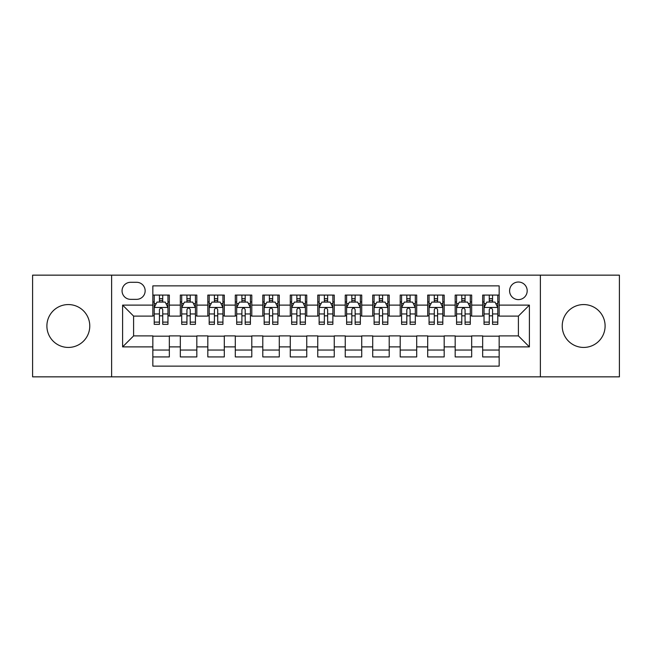 <?xml version="1.0" encoding="UTF-8"?>
<svg xmlns="http://www.w3.org/2000/svg" width="652" height="652" viewBox="0 0 652 652"><rect width="100%" height="100%" fill="white"/><g stroke="black" fill="none" stroke-linecap="round" stroke-linejoin="round"><path stroke-width="0.98" d="M583.67 304.565A21.434 21.434 0 0 0 562.228 326A21.434 21.434 0 0 0 583.67 347.435A21.434 21.434 0 0 0 605.105 326A21.434 21.434 0 0 0 583.67 304.565M68.33 304.565A21.434 21.434 0 0 0 46.895 326A21.434 21.434 0 0 0 68.33 347.435A21.434 21.434 0 0 0 89.772 326A21.434 21.434 0 0 0 68.33 304.565M518.397 282.023A8.794 8.794 0 0 0 509.595 290.816A8.794 8.794 0 0 0 518.397 299.618A8.794 8.794 0 0 0 527.191 290.816A8.794 8.794 0 0 0 518.397 282.023M540.378 376.848L619.4 376.848L619.4 275.152L540.378 275.152L540.378 376.848L111.622 376.848L111.622 275.152L32.6 275.152L32.6 376.848L111.622 376.848M499.155 295.079L482.659 295.079L482.659 305.112L471.673 305.112L471.673 316.106L482.659 316.106L482.659 305.112M471.673 305.112L471.673 295.079L455.177 295.079L455.177 305.112L444.183 305.112L444.183 316.106L455.177 316.106L455.177 305.112M444.183 305.112L444.183 295.079L427.696 295.079L427.696 305.112L416.701 305.112L416.701 316.106L427.696 316.106L427.696 305.112M416.701 305.112L416.701 295.079L400.206 295.079L400.206 305.112L389.211 305.112L389.211 316.106L400.206 316.106L400.206 305.112M389.211 305.112L389.211 295.079L372.724 295.079L372.724 305.112L361.73 305.112L361.73 316.106L372.724 316.106L372.724 305.112M361.73 305.112L361.73 295.079L345.242 295.079L345.242 305.112L334.248 305.112L334.248 316.106L345.242 316.106L345.242 305.112M334.248 305.112L334.248 295.079L317.752 295.079L317.752 305.112L306.758 305.112L306.758 316.106L317.752 316.106L317.752 305.112M306.758 305.112L306.758 295.079L290.27 295.079L290.27 305.112L279.276 305.112L279.276 316.106L290.27 316.106L290.27 305.112M279.276 305.112L279.276 295.079L262.789 295.079L262.789 305.112L251.794 305.112L251.794 316.106L262.789 316.106L262.789 305.112M251.794 305.112L251.794 295.079L235.299 295.079L235.299 305.112L224.304 305.112L224.304 316.106L235.299 316.106L235.299 305.112M224.304 305.112L224.304 295.079L207.817 295.079L207.817 305.112L196.822 305.112L196.822 316.106L207.817 316.106L207.817 305.112M196.822 305.112L196.822 295.079L180.327 295.079L180.327 316.106L169.341 316.106L169.341 295.079L152.845 295.079M152.845 356.921L169.341 356.921L169.341 335.894L180.327 335.894L180.327 356.921L196.822 356.921L196.822 335.894L207.817 335.894L207.817 346.888L196.822 346.888M207.817 346.888L207.817 356.921L224.304 356.921L224.304 335.894L235.299 335.894L235.299 346.888L224.304 346.888M235.299 346.888L235.299 356.921L251.794 356.921L251.794 335.894L262.789 335.894L262.789 346.888L251.794 346.888M262.789 346.888L262.789 356.921L279.276 356.921L279.276 335.894L290.27 335.894L290.27 346.888L279.276 346.888M290.27 346.888L290.27 356.921L306.758 356.921L306.758 335.894L317.752 335.894L317.752 346.888L306.758 346.888M317.752 346.888L317.752 356.921L334.248 356.921L334.248 335.894L345.242 335.894L345.242 346.888L334.248 346.888M345.242 346.888L345.242 356.921L361.73 356.921L361.73 335.894L372.724 335.894L372.724 346.888L361.73 346.888M372.724 346.888L372.724 356.921L389.211 356.921L389.211 335.894L400.206 335.894L400.206 346.888L389.211 346.888M400.206 346.888L400.206 356.921L416.701 356.921L416.701 335.894L427.696 335.894L427.696 346.888L416.701 346.888M427.696 346.888L427.696 356.921L444.183 356.921L444.183 335.894L455.177 335.894L455.177 346.888L444.183 346.888M455.177 346.888L455.177 356.921L471.673 356.921L471.673 335.894L482.659 335.894L482.659 346.888L471.673 346.888M130.579 299.341L136.627 299.341A8.517 8.517 0 0 0 145.151 290.816A8.517 8.517 0 0 0 136.627 282.3L130.579 282.3A8.517 8.517 0 0 0 122.063 290.816A8.517 8.517 0 0 0 130.579 299.341M540.378 275.152L111.622 275.152M499.155 305.112L499.155 285.869L152.845 285.869L152.845 316.106L133.603 316.106L133.603 335.894L152.845 335.894L152.845 366.131L499.155 366.131L499.155 335.894L518.397 335.894L518.397 316.106L499.155 316.106L499.155 305.112L529.391 305.112L529.391 346.888L499.155 346.888M152.845 346.888L122.609 346.888L122.609 305.112L152.845 305.112M482.659 346.888L482.659 356.921L499.155 356.921M152.845 301.949L154.222 301.949M159.438 301.949L162.739 301.949M167.963 301.949L169.341 301.949M152.845 315.829L154.222 315.829M159.438 315.829L162.739 315.829M167.963 315.829L169.341 315.829M152.845 336.171L169.341 336.171M152.845 350.051L169.341 350.051M180.327 315.829L181.704 315.829M186.928 315.829L190.229 315.829M195.445 315.829L196.822 315.829M180.327 301.949L181.704 301.949M186.928 301.949L190.229 301.949M195.445 301.949L196.822 301.949M180.327 336.171L196.822 336.171M180.327 350.051L196.822 350.051M207.817 336.171L224.304 336.171M207.817 350.051L224.304 350.051M207.817 301.949L209.186 301.949M214.41 301.949L217.711 301.949M222.935 301.949L224.304 301.949M207.817 315.829L209.186 315.829M214.41 315.829L217.711 315.829M222.935 315.829L224.304 315.829M235.299 336.171L251.794 336.171M235.299 350.051L251.794 350.051M235.299 301.949L236.676 301.949M241.9 301.949L245.193 301.949M250.417 301.949L251.794 301.949M235.299 315.829L236.676 315.829M241.9 315.829L245.193 315.829M250.417 315.829L251.794 315.829M262.789 336.171L279.276 336.171M262.789 350.051L279.276 350.051M262.789 301.949L264.158 301.949M269.382 301.949L272.683 301.949M277.899 301.949L279.276 301.949M262.789 315.829L264.158 315.829M269.382 315.829L272.683 315.829M277.899 315.829L279.276 315.829M290.27 336.171L306.758 336.171M290.27 350.051L306.758 350.051M290.27 301.949L291.648 301.949M296.864 301.949L300.164 301.949M305.389 301.949L306.758 301.949M290.27 315.829L291.648 315.829M296.864 315.829L300.164 315.829M305.389 315.829L306.758 315.829M317.752 336.171L334.248 336.171M317.752 350.051L334.248 350.051M317.752 301.949L319.13 301.949M324.354 301.949L327.646 301.949M332.87 301.949L334.248 301.949M317.752 315.829L319.13 315.829M324.354 315.829L327.646 315.829M332.87 315.829L334.248 315.829M345.242 336.171L361.73 336.171M345.242 350.051L361.73 350.051M345.242 301.949L346.611 301.949M351.835 301.949L355.136 301.949M360.352 301.949L361.73 301.949M345.242 315.829L346.611 315.829M351.835 315.829L355.136 315.829M360.352 315.829L361.73 315.829M372.724 336.171L389.211 336.171M372.724 350.051L389.211 350.051M372.724 301.949L374.101 301.949M379.317 301.949L382.618 301.949M387.842 301.949L389.211 301.949M372.724 315.829L374.101 315.829M379.317 315.829L382.618 315.829M387.842 315.829L389.211 315.829M400.206 336.171L416.701 336.171M400.206 350.051L416.701 350.051M400.206 301.949L401.583 301.949M406.807 301.949L410.1 301.949M415.324 301.949L416.701 301.949M400.206 315.829L401.583 315.829M406.807 315.829L410.1 315.829M415.324 315.829L416.701 315.829M427.696 336.171L444.183 336.171M427.696 350.051L444.183 350.051M427.696 301.949L429.065 301.949M434.289 301.949L437.59 301.949M442.814 301.949L444.183 301.949M427.696 315.829L429.065 315.829M434.289 315.829L437.59 315.829M442.814 315.829L444.183 315.829M455.177 336.171L471.673 336.171M455.177 350.051L471.673 350.051M455.177 301.949L456.555 301.949M461.771 301.949L465.072 301.949M470.296 301.949L471.673 301.949M455.177 315.829L456.555 315.829M461.771 315.829L465.072 315.829M470.296 315.829L471.673 315.829M482.659 336.171L499.155 336.171M482.659 350.051L499.155 350.051M482.659 301.949L484.037 301.949M489.261 301.949L492.562 301.949M497.778 301.949L499.155 301.949M482.659 315.829L484.037 315.829M489.261 315.829L492.562 315.829M497.778 315.829L499.155 315.829M133.603 316.106L122.609 305.112M133.603 335.894L122.609 346.888M529.391 305.112L518.397 316.106M529.391 346.888L518.397 335.894M162.739 298.649L159.438 298.649M167.963 322.112L162.739 322.112L162.739 324.354L167.963 324.354L167.963 307.589L165.217 302.088L156.969 302.088L154.222 307.589L154.222 324.354L159.438 324.354L159.438 322.112L154.222 322.112M154.222 307.589L154.222 295.079M167.963 307.589L167.963 295.079M159.438 302.088L159.438 295.079M162.739 295.079L162.739 302.088M162.739 322.112L162.739 309.643C161.639 307.532 160.547 307.532 159.438 309.643L159.438 322.112M190.229 298.649L186.928 298.649M195.445 322.112L190.229 322.112L190.229 324.354L195.445 324.354L195.445 307.589L192.699 302.088L184.451 302.088L181.704 307.589L181.704 324.354L186.928 324.354L186.928 322.112L181.704 322.112M181.704 307.589L181.704 295.079M195.445 307.589L195.445 295.079M186.928 302.088L186.928 295.079M190.229 295.079L190.229 302.088M190.229 322.112L190.229 309.643C189.129 307.532 188.029 307.532 186.928 309.643L186.928 322.112M217.711 298.649L214.41 298.649M222.935 322.112L217.711 322.112L217.711 324.354L222.935 324.354L222.935 307.589L220.18 302.088L211.941 302.088L209.186 307.589L209.186 324.354L214.41 324.354L214.41 322.112L209.186 322.112M209.186 307.589L209.186 295.079M222.935 307.589L222.935 295.079M214.41 302.088L214.41 295.079M217.711 295.079L217.711 302.088M217.711 322.112L217.711 309.643C216.611 307.532 215.51 307.532 214.41 309.643L214.41 322.112M245.193 298.649L241.9 298.649M250.417 322.112L245.193 322.112L245.193 324.354L250.417 324.354L250.417 307.589L247.67 302.088L239.423 302.088L236.676 307.589L236.676 324.354L241.9 324.354L241.9 322.112L236.676 322.112M236.676 307.589L236.676 295.079M250.417 307.589L250.417 295.079M241.9 302.088L241.9 295.079M245.193 295.079L245.193 302.088M245.193 322.112L245.193 309.643C244.101 307.532 243 307.532 241.9 309.643L241.9 322.112M272.683 298.649L269.382 298.649M277.899 322.112L272.683 322.112L272.683 324.354L277.899 324.354L277.899 307.589L275.152 302.088L266.904 302.088L264.158 307.589L264.158 324.354L269.382 324.354L269.382 322.112L264.158 322.112M264.158 307.589L264.158 295.079M277.899 307.589L277.899 295.079M269.382 302.088L269.382 295.079M272.683 295.079L272.683 302.088M272.683 322.112L272.683 309.643C271.582 307.532 270.482 307.532 269.382 309.643L269.382 322.112M300.164 298.649L296.864 298.649M305.389 322.112L300.164 322.112L300.164 324.354L305.389 324.354L305.389 307.589L302.634 302.088L294.394 302.088L291.648 307.589L291.648 324.354L296.864 324.354L296.864 322.112L291.648 322.112M291.648 307.589L291.648 295.079M305.389 307.589L305.389 295.079M296.864 302.088L296.864 295.079M300.164 295.079L300.164 302.088M300.164 322.112L300.164 309.643C299.064 307.532 297.964 307.532 296.864 309.643L296.864 322.112M327.646 298.649L324.354 298.649M332.87 322.112L327.646 322.112L327.646 324.354L332.87 324.354L332.87 307.589L330.124 302.088L321.876 302.088L319.13 307.589L319.13 324.354L324.354 324.354L324.354 322.112L319.13 322.112M319.13 307.589L319.13 295.079M332.87 307.589L332.87 295.079M324.354 302.088L324.354 295.079M327.646 295.079L327.646 302.088M327.646 322.112L327.646 309.643C326.554 307.532 325.454 307.532 324.354 309.643L324.354 322.112M355.136 298.649L351.835 298.649M360.352 322.112L355.136 322.112L355.136 324.354L360.352 324.354L360.352 307.589L357.606 302.088L349.366 302.088L346.611 307.589L346.611 324.354L351.835 324.354L351.835 322.112L346.611 322.112M346.611 307.589L346.611 295.079M360.352 307.589L360.352 295.079M351.835 302.088L351.835 295.079M355.136 295.079L355.136 302.088M355.136 322.112L355.136 309.643C354.036 307.532 352.936 307.532 351.835 309.643L351.835 322.112M382.618 298.649L379.317 298.649M387.842 322.112L382.618 322.112L382.618 324.354L387.842 324.354L387.842 307.589L385.096 302.088L376.848 302.088L374.101 307.589L374.101 324.354L379.317 324.354L379.317 322.112L374.101 322.112M374.101 307.589L374.101 295.079M387.842 307.589L387.842 295.079M379.317 302.088L379.317 295.079M382.618 295.079L382.618 302.088M382.618 322.112L382.618 309.643C381.518 307.532 380.418 307.532 379.317 309.643L379.317 322.112M410.1 298.649L406.807 298.649M415.324 322.112L410.1 322.112L410.1 324.354L415.324 324.354L415.324 307.589L412.577 302.088L404.33 302.088L401.583 307.589L401.583 324.354L406.807 324.354L406.807 322.112L401.583 322.112M401.583 307.589L401.583 295.079M415.324 307.589L415.324 295.079M406.807 302.088L406.807 295.079M410.1 295.079L410.1 302.088M410.1 322.112L410.1 309.643C409.008 307.532 407.907 307.532 406.807 309.643L406.807 322.112M437.59 298.649L434.289 298.649M442.814 322.112L437.59 322.112L437.59 324.354L442.814 324.354L442.814 307.589L440.059 302.088L431.82 302.088L429.065 307.589L429.065 324.354L434.289 324.354L434.289 322.112L429.065 322.112M429.065 307.589L429.065 295.079M442.814 307.589L442.814 295.079M434.289 302.088L434.289 295.079M437.59 295.079L437.59 302.088M437.59 322.112L437.59 309.643C436.49 307.532 435.389 307.532 434.289 309.643L434.289 322.112M465.072 298.649L461.771 298.649M470.296 322.112L465.072 322.112L465.072 324.354L470.296 324.354L470.296 307.589L467.549 302.088L459.301 302.088L456.555 307.589L456.555 324.354L461.771 324.354L461.771 322.112L456.555 322.112M456.555 307.589L456.555 295.079M470.296 307.589L470.296 295.079M461.771 302.088L461.771 295.079M465.072 295.079L465.072 302.088M465.072 322.112L465.072 309.643C463.971 307.532 462.879 307.532 461.771 309.643L461.771 322.112M492.562 298.649L489.261 298.649M497.778 322.112L492.562 322.112L492.562 324.354L497.778 324.354L497.778 307.589L495.031 302.088L486.783 302.088L484.037 307.589L484.037 324.354L489.261 324.354L489.261 322.112L484.037 322.112M484.037 307.589L484.037 295.079M497.778 307.589L497.778 295.079M489.261 302.088L489.261 295.079M492.562 295.079L492.562 302.088M492.562 322.112L492.562 309.643C491.461 307.532 490.361 307.532 489.261 309.643L489.261 322.112M180.327 346.888L169.341 346.888M180.327 305.112L169.341 305.112M167.89 307.451L154.288 307.451M154.222 303.604L156.211 303.604M165.967 303.604L167.963 303.604M159.438 313.954L154.222 313.954M167.963 313.954L162.739 313.954M162.739 300.401L159.438 300.401M195.38 307.451L181.778 307.451M181.704 303.604L183.701 303.604M193.457 303.604L195.445 303.604M186.928 313.954L181.704 313.954M195.445 313.954L190.229 313.954M190.229 300.401L186.928 300.401M222.862 307.451L209.259 307.451M209.186 303.604L211.183 303.604M220.938 303.604L222.935 303.604M214.41 313.954L209.186 313.954M222.935 313.954L217.711 313.954M217.711 300.401L214.41 300.401M250.352 307.451L236.741 307.451M236.676 303.604L238.665 303.604M248.428 303.604L250.417 303.604M241.9 313.954L236.676 313.954M250.417 313.954L245.193 313.954M245.193 300.401L241.9 300.401M277.833 307.451L264.231 307.451M264.158 303.604L266.155 303.604M275.91 303.604L277.899 303.604M269.382 313.954L264.158 313.954M277.899 313.954L272.683 313.954M272.683 300.401L269.382 300.401M305.315 307.451L291.713 307.451M291.648 303.604L293.636 303.604M303.392 303.604L305.389 303.604M296.864 313.954L291.648 313.954M305.389 313.954L300.164 313.954M300.164 300.401L296.864 300.401M332.805 307.451L319.195 307.451M319.13 303.604L321.118 303.604M330.882 303.604L332.87 303.604M324.354 313.954L319.13 313.954M332.87 313.954L327.646 313.954M327.646 300.401L324.354 300.401M360.287 307.451L346.685 307.451M346.611 303.604L348.608 303.604M358.364 303.604L360.352 303.604M351.835 313.954L346.611 313.954M360.352 313.954L355.136 313.954M355.136 300.401L351.835 300.401M387.769 307.451L374.166 307.451M374.101 303.604L376.09 303.604M385.845 303.604L387.842 303.604M379.317 313.954L374.101 313.954M387.842 313.954L382.618 313.954M382.618 300.401L379.317 300.401M415.259 307.451L401.648 307.451M401.583 303.604L403.572 303.604M413.335 303.604L415.324 303.604M406.807 313.954L401.583 313.954M415.324 313.954L410.1 313.954M410.1 300.401L406.807 300.401M442.741 307.451L429.138 307.451M429.065 303.604L431.062 303.604M440.817 303.604L442.814 303.604M434.289 313.954L429.065 313.954M442.814 313.954L437.59 313.954M437.59 300.401L434.289 300.401M470.222 307.451L456.62 307.451M456.555 303.604L458.543 303.604M468.299 303.604L470.296 303.604M461.771 313.954L456.555 313.954M470.296 313.954L465.072 313.954M465.072 300.401L461.771 300.401M497.712 307.451L484.11 307.451M484.037 303.604L486.033 303.604M495.789 303.604L497.778 303.604M489.261 313.954L484.037 313.954M497.778 313.954L492.562 313.954M492.562 300.401L489.261 300.401"/></g></svg>
